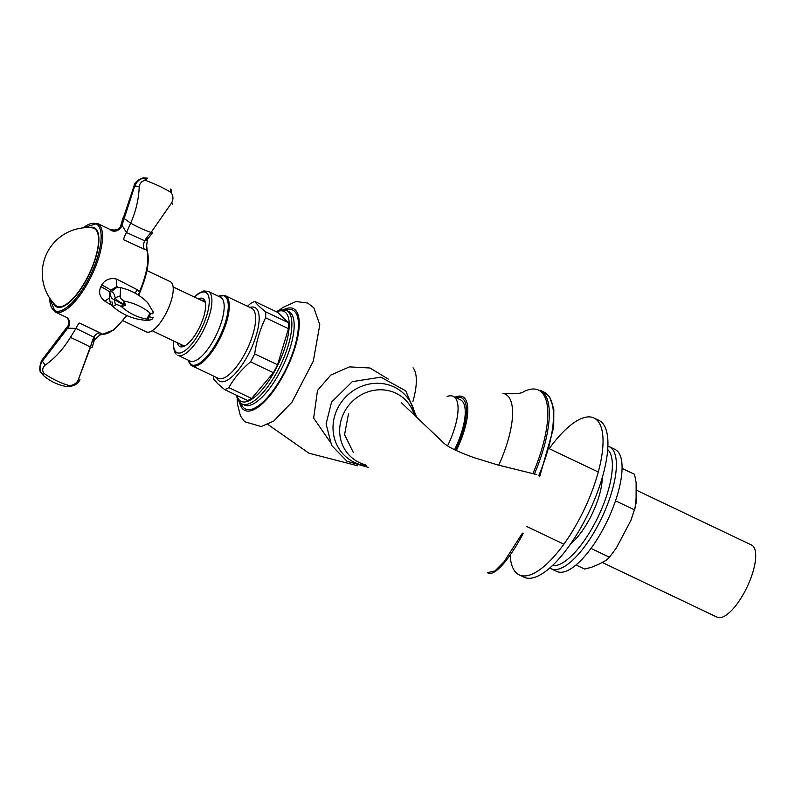 <?xml version="1.0" encoding="UTF-8"?>
<svg xmlns="http://www.w3.org/2000/svg" width="795" height="795" viewBox="0 0 795 795"><rect width="100%" height="100%" fill="white"/><g stroke="black" fill="none" stroke-linecap="round" stroke-linejoin="round"><path stroke-width="1.19" d="M55.431 305.27A43.159 15.194 115.5 0 1 55.282 305.121A43.159 15.194 115.5 0 0 55.431 305.27A43.159 15.194 115.5 0 0 56.892 306.274A43.159 15.194 115.5 0 1 55.431 305.27M92.101 227.827A43.159 15.194 115.5 0 1 94.009 228.344A43.159 15.194 115.5 0 1 89.169 273.838A43.159 15.194 115.5 0 1 56.892 306.274L59.327 307.436L56.892 306.274A43.159 15.194 115.5 0 0 89.169 273.838A43.159 15.194 115.5 0 0 94.009 228.344L96.443 229.497L94.009 228.344A43.159 15.194 115.5 0 0 92.101 227.827M359.39 462.591A39.422 36.659 -46.3 0 1 344.553 448.986A39.422 36.659 -46.3 0 1 344.354 412.048A39.422 36.659 -46.3 0 1 397.182 393.863A39.422 36.659 -46.3 0 1 414.215 414.821A39.422 36.659 -46.3 0 0 397.182 393.863A39.422 36.659 -46.3 0 0 344.354 412.048A39.422 36.659 -46.3 0 0 344.553 448.986A39.422 36.659 -46.3 0 0 359.39 462.591A39.422 36.659 -46.3 0 0 365.75 464.896A39.422 36.659 -46.3 0 1 359.39 462.591M751.514 545.012A39.979 14.072 115.5 0 1 744.975 591.261A39.979 14.072 115.5 0 1 717.14 617.198A39.979 14.072 115.5 0 0 744.975 591.261A39.979 14.072 115.5 0 0 751.514 545.012L636.517 490.237L751.514 545.012M461.974 400.869A45.921 16.168 -64.5 0 0 460.424 399.796A45.921 16.168 -64.5 0 1 461.974 400.869A45.921 16.168 -64.5 0 1 454.541 449.732A45.921 16.168 -64.5 0 0 461.974 400.869M413.082 367.797A55.183 19.428 115.5 0 1 416.173 384.452A55.183 19.428 115.5 0 1 412.853 401.733A55.183 19.428 115.5 0 0 416.173 384.452A55.183 19.428 115.5 0 0 413.082 367.797M317.503 390.434L313.647 418.091L329.508 441.056L313.647 418.091L317.493 390.444L330.77 375.091L349.432 366.873L369.963 367.996L388.318 379.116L369.963 367.996L349.432 366.873L330.77 375.091L317.503 390.434M447.178 396.447A45.921 16.168 115.5 0 1 453.239 396.367A45.921 16.168 115.5 0 1 447.605 445.796A45.921 16.168 115.5 0 0 453.239 396.367L460.424 399.796L453.239 396.367A45.921 16.168 115.5 0 0 447.178 396.447M522.414 533.137L504.179 561.628L494.927 570.949L487.444 572.678L494.927 570.949L504.179 561.628L522.414 533.137M348.458 414.006L344.583 434.587L353.387 452.613L344.583 434.587L348.458 414.006M101.76 334.198L99.067 335.122L101.76 334.198A0.964 0.875 -101 0 0 102.177 334.228A0.964 0.875 -101 0 1 101.76 334.198M146.509 245.148L146.588 249.173A0.964 0.795 -8.3 0 1 146.946 249.69L146.946 249.69A0.964 0.795 -8.3 0 0 146.588 249.173L146.509 245.148M116.845 287.532L120.492 287.621C130.936 290.026 139.97 294.995 147.582 302.537L153.385 312.316A3.866 2.991 161.2 0 1 153.415 312.405A3.866 2.991 161.2 0 0 153.385 312.316L147.562 302.557C139.97 294.995 130.936 290.026 120.492 287.621L120.214 295.859L115.196 297.837L114.291 299.546L115.424 304.952C116.428 304.276 118.435 304.833 121.446 306.622L122.559 304.326L121.446 306.622L125.401 305.389L124.348 301.126L122.927 303.63L124.348 301.126C121.247 299.496 119.876 297.737 120.214 295.859L115.196 297.837L114.291 299.546L115.424 304.952L113.049 306.651L111.956 301.842L113.049 306.651C110.922 305.26 109.71 301.931 109.412 296.674L110.326 293.186L109.63 292.282L110.674 290.294L111.101 291.715C113.029 291.874 114.391 293.911 115.196 297.837C116.249 299.804 118.833 301.732 122.927 303.63L125.401 305.389L122.559 304.326L114.291 299.546C111.707 299.009 110.386 296.883 110.326 293.186L109.63 292.282L109.392 297.409L109.63 292.282A7.721 0.984 -152 0 0 100.816 286.717C98.332 292.471 99.743 297.34 105.049 301.335C99.743 297.34 98.332 292.471 100.816 286.717L101.72 284.998L100.816 286.717A7.721 0.984 -152 0 1 109.63 292.282L110.674 290.294L117.123 286.389L117.938 287.412L117.123 286.389A7.721 2.862 -75.2 0 1 116.756 279.125L137.297 289.748A7.721 2.415 130.1 0 0 135.269 293.246A7.721 2.415 130.1 0 1 137.297 289.748L139.403 291.894A49.051 17.271 115.5 0 0 146.707 250.008A0.964 0.855 160.5 0 1 147.125 250.455A0.964 0.855 160.5 0 0 146.707 250.008A49.051 17.271 115.5 0 1 139.413 291.894L137.297 289.748L116.756 279.125C110.147 277.604 105.139 279.562 101.72 284.998A7.721 0.676 -152.4 0 1 110.674 290.294L117.123 286.389A7.721 2.862 -75.2 0 1 116.756 279.125C110.147 277.604 105.139 279.562 101.72 284.998A7.721 0.676 -152.4 0 1 110.674 290.294L111.101 291.715L116.686 287.561L111.101 291.715C113.029 291.874 114.391 293.911 115.196 297.837C116.249 299.804 118.833 301.732 122.927 303.63L125.401 305.389L122.559 304.326L114.291 299.546C111.707 299.009 110.386 296.883 110.326 293.186L109.412 296.674C109.71 301.931 110.922 305.26 113.049 306.651L115.424 304.952C116.428 304.276 118.435 304.833 121.446 306.622L125.401 305.389L124.348 301.126C121.247 299.496 119.876 297.737 120.214 295.859L120.492 287.621L116.785 287.542M102.346 334.129A0.964 0.894 98.3 0 0 102.585 334.208L102.585 334.208A0.964 0.894 98.3 0 1 102.346 334.129L100.22 332.976A7.721 4.373 -62.4 0 0 93.85 337.169L94.496 338.123L94.168 339.972L94.496 338.123L93.85 337.169L92.349 340.677L90.55 347.216L78.129 380.268C76.231 383.597 73.249 385.376 69.195 385.575L66.333 386.44L69.195 385.575A54.07 27.09 -142 0 1 43.685 373.223C42.046 370.261 42.532 367.568 45.156 365.144C54.895 358.287 63.302 349.055 70.397 337.438L75.962 328.405L93.85 337.169L78.129 380.268C76.231 383.597 73.249 385.376 69.195 385.575A54.07 27.09 -142 0 1 43.685 373.223C42.046 370.261 42.532 367.568 45.156 365.144C54.895 358.287 63.302 349.055 70.397 337.438L75.962 328.405L93.85 337.169A7.721 4.373 -62.4 0 1 100.22 332.976L79.669 323.078A7.721 1.431 -66 0 0 75.962 328.405L67.754 328.146A7.721 7.185 130.5 0 0 67.197 317.712A7.721 7.185 130.5 0 1 67.754 328.146L42.413 361.109C39.502 365.819 39.283 369.963 41.747 373.541L41.539 373.342C39.233 369.913 39.352 365.67 41.896 360.612L67.158 327.57L67.754 328.146L75.962 328.405A7.721 1.431 -66 0 1 79.669 323.078L102.346 334.129A49.051 17.271 115.5 0 0 126.425 315.347A49.051 17.271 115.5 0 1 102.346 334.129M94.496 339.773L94.088 340.866L92.349 340.677L94.088 340.866L91.991 347.822L90.55 347.216A54.07 8.606 -158 0 0 70.397 337.438A54.07 8.606 -158 0 1 90.55 347.216L91.991 347.822L94.496 339.773L99.653 335.222L94.496 339.773M105.049 301.335L111.787 305.32L105.049 301.335A7.721 3.14 125.7 0 1 109.412 298.473A7.721 3.14 125.7 0 0 105.049 301.335M144.342 249.272L146.707 249.998L144.342 249.272A7.721 4.273 109.6 0 1 144.67 240.776L126.504 232.547L121.993 225.263L120.979 224.905L134.117 185.712C136.78 180.882 140.258 178.289 144.561 177.941L147.552 178.179L144.779 178.14C140.317 178.348 136.929 181.031 134.633 186.209L123.871 218.377L130.668 223.127C135.875 211.42 138.727 199.287 139.214 186.736C139.85 182.989 141.908 180.872 145.376 180.366L147.552 178.179L144.779 178.14L145.376 180.366L147.552 178.179L144.561 177.941C140.258 178.289 136.78 180.882 134.117 185.712L134.097 185.016L134.633 186.209L139.214 186.736C139.85 182.989 141.908 180.872 145.376 180.366L144.779 178.14C140.317 178.348 136.929 181.031 134.633 186.209L121.993 225.263L121.397 224.687L123.424 217.949L134.117 185.712L139.214 186.736C138.727 199.287 135.875 211.42 130.668 223.127L126.504 232.547L121.993 225.263A7.721 7.155 136.4 0 1 111.211 230.51A7.721 7.155 136.4 0 0 121.993 225.263L123.871 218.377L130.668 223.127L126.504 232.547A7.721 1.51 119.2 0 0 123.623 239.712L144.342 249.272A7.721 4.273 109.6 0 1 144.67 240.776L126.504 232.547A7.721 1.51 119.2 0 0 123.623 239.712L144.342 249.272M110.316 229.586L97.358 223.415L82.978 227.887L97.358 223.415L110.316 229.586C116.428 230.828 119.985 229.268 120.969 224.915C119.985 229.268 116.428 230.828 110.316 229.586M88.99 227.638A43.834 15.433 115.5 0 1 94.297 227.728A43.834 15.433 115.5 0 1 89.378 273.947A43.834 15.433 115.5 0 1 56.594 306.89A43.834 15.433 115.5 0 1 53.186 302.816A43.834 15.433 115.5 0 0 56.594 306.89A43.834 15.433 115.5 0 0 89.378 273.947A43.834 15.433 115.5 0 0 94.297 227.728A43.834 15.433 115.5 0 0 88.99 227.638M146.389 331.893A27.805 9.788 -64.5 0 0 167.189 310.994A27.805 9.788 -64.5 0 0 170.309 281.678A27.805 9.788 -64.5 0 1 167.189 310.994A27.805 9.788 -64.5 0 1 146.389 331.893L123.036 320.773L146.389 331.893M110.694 230.013A7.721 7.205 130.8 0 0 121.397 224.687A7.721 7.205 130.8 0 1 110.694 230.013L110.634 229.954M145.922 240.567L144.67 240.776L146.737 237.536L144.67 240.776L145.922 240.567L147.632 238.57L145.922 240.567M147.492 239.255L148.188 238.261L146.737 237.536L151.07 232.438L146.737 237.536L148.188 238.261L152.65 232.736A3.866 1.063 -138.8 0 1 151.07 232.438A54.07 19.776 -146 0 1 130.668 223.127A54.07 19.776 -146 0 0 151.07 232.438L171.71 202.775L151.07 232.438A3.866 1.063 -138.8 0 0 152.65 232.736L147.492 239.255L146.668 245.426L147.125 250.455C149.887 260.144 147.492 274.066 139.95 292.222C147.492 274.066 149.887 260.144 147.125 250.455L146.658 245.426L147.492 239.255M67.376 326.596L67.754 328.146L42.413 361.109L45.156 365.144L42.413 361.109C39.502 365.819 39.283 369.963 41.747 373.541L43.685 373.223L43.486 375.558L41.479 373.262L43.467 375.538L43.685 373.223L41.747 373.541L43.486 375.558C50.264 381.391 58.085 385.088 66.929 386.628L68.082 386.748A3.866 1.501 -88.6 0 0 69.195 385.575A3.866 1.501 -88.6 0 1 68.082 386.748A3.866 1.501 -88.6 0 1 68.002 386.738A3.866 1.501 -88.6 0 0 68.082 386.748C74.352 386.042 78.308 383.667 79.957 379.652A3.866 1.829 -152.8 0 1 78.129 380.268A3.866 1.829 -152.8 0 0 79.957 379.652C78.308 383.667 74.352 386.042 68.082 386.748L66.939 386.638C58.085 385.088 50.264 381.391 43.467 375.538L41.539 373.342C39.233 369.913 39.352 365.67 41.896 360.612L41.469 360.691C39.233 367.499 39.233 371.682 41.469 373.253C39.233 371.682 39.233 367.499 41.469 360.691L67.376 326.596C69.513 324.38 69.453 321.418 67.207 317.732L67.207 317.732C69.453 321.418 69.513 324.38 67.376 326.596M171.402 190.055A3.866 1.799 138.8 0 1 171.412 190.065A3.866 1.799 138.8 0 1 171.024 192.45C173.31 195.58 173.539 199.028 171.71 202.775A3.866 1.063 -151.7 0 1 172.505 204.116A3.866 1.063 -151.7 0 0 172.505 204.116A3.866 1.063 -151.7 0 0 172.505 204.116A3.866 1.063 -151.7 0 0 171.71 202.775C173.539 199.028 173.31 195.58 171.024 192.45A54.07 16.616 -161.5 0 0 145.376 180.366A54.07 16.616 -161.5 0 1 171.024 192.45L170.398 189.061L171.323 189.975L170.398 189.061L171.024 192.45A3.866 1.799 138.8 0 0 171.412 190.065A3.866 1.799 138.8 0 1 171.412 190.065L171.422 190.075M171.372 190.015L170.398 189.061L171.372 190.015M151.964 317.642L149.241 316.778A3.866 2.524 104 0 1 146.837 319.073C149.758 319.838 150.166 320.266 148.059 320.365A3.866 3.279 -91.6 0 0 148.277 320.365A3.866 3.279 -91.6 0 1 148.059 320.365C150.166 320.266 149.758 319.838 146.837 319.073A54.07 47.809 -109.2 0 1 121.446 306.622A54.07 47.809 -109.2 0 0 146.837 319.073L148.248 316.271L149.321 316.639A3.866 2.614 -59.4 0 0 150.026 313.031L146.837 319.073A3.866 2.524 104 0 0 149.241 316.778L148.248 316.271L149.321 316.639A3.866 2.614 -59.4 0 0 150.026 313.031L148.248 316.271L151.964 317.642L153.276 317.255L151.964 317.642M152.849 318.07L153.276 317.255L152.849 318.07C152.58 319.212 151.05 319.978 148.277 320.365L146.658 320.345L148.277 320.365A3.866 3.279 -91.6 0 0 148.327 320.365A3.866 3.279 -91.6 0 1 148.277 320.365C151.05 319.978 152.58 319.212 152.849 318.06L152.779 317.99M152.799 311.382C153.544 313.856 152.62 314.413 150.026 313.031A54.07 42.751 176.4 0 0 124.348 301.126A54.07 42.751 176.4 0 1 150.026 313.031C152.62 314.413 153.544 313.856 152.799 311.382A3.866 2.991 161.2 0 1 153.385 312.316A3.866 2.991 161.2 0 0 152.799 311.382M181.041 345.219A25.102 8.834 115.5 0 1 180.217 344.106A25.102 8.834 115.5 0 0 181.041 345.219A25.102 8.834 115.5 0 0 181.886 345.805A25.102 8.834 115.5 0 1 181.041 345.219M201.105 300.252A25.102 8.834 115.5 0 1 203.48 300.48A25.102 8.834 115.5 0 1 205.398 302.726A25.102 8.834 115.5 0 0 203.48 300.48A25.102 8.834 115.5 0 0 201.105 300.252M184.847 345.885A25.102 8.834 115.5 0 1 181.886 345.805A25.102 8.834 115.5 0 0 184.847 345.885M179.024 345.954A26.652 9.381 -64.5 0 0 183.943 346.332A26.652 9.381 -64.5 0 0 199.843 326.556A26.652 9.381 -64.5 0 0 205.18 301.742A26.652 9.381 -64.5 0 0 198.333 298.93A26.652 9.381 -64.5 0 1 205.18 301.742A26.652 9.381 -64.5 0 1 199.843 326.556A26.652 9.381 -64.5 0 1 183.943 346.332A26.652 9.381 -64.5 0 1 179.024 345.954A26.652 9.381 -64.5 0 1 177.444 342.784A26.652 9.381 -64.5 0 0 179.024 345.954M250.634 303.471L247.503 306.254L250.634 303.471A48.664 17.132 115.5 0 1 254.807 301.484L277.654 312.365L288.476 322.691A48.664 17.132 115.5 0 1 288.466 328.663L277.554 364.766A48.664 17.132 115.5 0 1 273.371 372.716L251.647 398.494A48.664 17.132 115.5 0 1 247.464 400.471L224.617 389.6L247.464 400.471A48.664 17.132 115.5 0 0 251.647 398.494L228.801 387.612A48.664 17.132 115.5 0 1 224.617 389.6L217.84 383.786L224.617 389.6A48.664 17.132 115.5 0 0 228.801 387.612C234.207 378.142 241.442 369.556 250.524 361.834L273.371 372.716A48.664 17.132 115.5 0 0 277.554 364.766L254.708 353.884A48.664 17.132 115.5 0 1 250.524 361.834L273.371 372.716L251.647 398.494L228.801 387.612C234.207 378.142 241.442 369.556 250.524 361.834A48.664 17.132 115.5 0 0 254.708 353.884C256.517 340.976 260.144 328.941 265.619 317.781L288.466 328.663A48.664 17.132 115.5 0 0 288.476 322.691L265.629 311.809A48.664 17.132 115.5 0 1 265.619 317.781L288.466 328.663L277.554 364.766L254.708 353.884C256.517 340.976 260.144 328.941 265.619 317.781A48.664 17.132 115.5 0 0 265.629 311.809C260.184 307.496 256.586 304.058 254.807 301.484L277.654 312.365L288.476 322.691L265.629 311.809C260.184 307.496 256.586 304.058 254.807 301.484A48.664 17.132 115.5 0 0 250.634 303.471M213.795 379.265A48.664 17.132 115.5 0 1 213.696 376.144A48.664 17.132 115.5 0 0 213.795 379.265L217.84 383.786L213.795 379.265M602.282 477.467A45.862 16.148 115.5 0 1 570.641 543.899A45.862 16.148 115.5 0 0 602.282 477.467M549.852 567.958A67.595 23.79 -64.5 0 0 551.144 568.723A67.595 23.79 -64.5 0 0 601.696 517.933A67.595 23.79 -64.5 0 0 609.268 446.681A67.595 23.79 -64.5 0 0 607.857 446.154A67.595 23.79 -64.5 0 1 609.268 446.681A67.595 23.79 -64.5 0 1 601.696 517.933A67.595 23.79 -64.5 0 1 551.144 568.723A67.595 23.79 -64.5 0 1 549.852 567.958M607.668 449.563A64.693 22.777 115.5 0 1 598.327 516.333A64.693 22.777 115.5 0 1 552.376 565.672A64.693 22.777 115.5 0 0 598.327 516.333A64.693 22.777 115.5 0 0 607.668 449.563M634.499 474.277L636.119 482.535L636.527 493.029L635.324 507.28L630.813 520.576L616.334 548.033L609.447 557.216L592.086 548.938L609.447 557.216L608.811 558.04L605.85 560.475L599.052 564.112L591.41 567.332L584.534 569.041L576.931 565.424L584.534 569.041L591.41 567.332L599.052 564.112L605.85 560.475L608.811 558.04L616.334 548.033L630.813 520.576L634.43 509.833L616.602 501.337L634.43 509.833L636.08 503.136L636.119 482.535L634.499 474.277L622.962 468.782L634.499 474.277M516.253 572.857A86.903 30.598 115.5 0 1 510.161 555.069A86.903 30.598 115.5 0 0 516.253 572.857A86.903 30.598 115.5 0 0 519.185 574.894A86.903 30.598 115.5 0 1 516.253 572.857M549.633 448.082A86.903 30.598 115.5 0 1 593.915 417.971A86.903 30.598 115.5 0 1 584.166 509.585A86.903 30.598 115.5 0 1 519.185 574.894A86.903 30.598 115.5 0 0 584.166 509.585A86.903 30.598 115.5 0 0 593.915 417.971A86.903 30.598 115.5 0 0 549.633 448.082M598.804 420.307A86.903 30.598 115.5 0 1 589.065 511.92A86.903 30.598 115.5 0 1 524.074 577.22L519.185 574.894L524.074 577.22A86.903 30.598 115.5 0 0 589.065 511.92A86.903 30.598 115.5 0 0 598.804 420.307L593.915 417.971L598.804 420.307M523.935 391.538A88.215 31.055 115.5 0 1 532.869 473.731A88.215 31.055 115.5 0 0 523.935 391.538C521.441 393.664 514.444 394.27 502.967 393.356C514.444 394.27 521.441 393.664 523.935 391.538M534.399 474.068A88.831 31.273 -64.5 0 0 539.974 390.146L544.158 392.144A88.831 31.273 115.5 0 1 538.752 475.649A88.831 31.273 115.5 0 0 544.158 392.144L549.494 396.735L553.817 408.898L553.718 427.372L539.616 476.801L553.718 427.372L553.817 408.898L549.494 396.735L544.158 392.144L539.974 390.146A88.831 31.273 -64.5 0 1 534.399 474.068M455.803 397.589A48.177 16.963 115.5 0 1 455.247 450.079A48.177 16.963 115.5 0 0 455.803 397.589M456.27 450.576A49.638 17.47 -64.5 0 0 456.29 396.705L454.998 397.212L456.29 396.705A49.638 17.47 -64.5 0 1 456.27 450.576M502.947 393.356A70.328 24.764 115.5 0 1 498.713 465.204A70.328 24.764 115.5 0 0 502.947 393.356M338.104 407.467A42.841 39.829 133.7 0 0 366.743 465.88A42.841 39.829 133.7 0 1 338.104 407.467A42.841 39.829 133.7 0 1 381.61 383.498A42.841 39.829 133.7 0 1 415.159 415.725A42.841 39.829 133.7 0 0 381.61 383.498A42.841 39.829 133.7 0 0 338.104 407.467M102.207 334.218A0.964 0.875 -101 0 1 102.177 334.228L99.653 335.212L102.177 334.228A0.964 0.875 -101 0 0 102.207 334.218M139.274 293.911L138.857 293.534L138.777 295.362L139.94 292.222L139.274 293.902M138.718 295.323L139.185 293.961L138.718 295.323M83.246 227.867A48.088 16.924 115.5 0 1 100.637 243.697A48.088 16.924 115.5 0 1 72.991 301.742A48.088 16.924 115.5 0 1 49.737 298.224A48.088 16.924 115.5 0 0 72.991 301.742A48.088 16.924 115.5 0 0 100.637 243.697A48.088 16.924 115.5 0 0 83.246 227.867M55.173 311.978A49.051 17.271 -64.5 0 0 83.028 290.851A49.051 17.271 -64.5 0 0 97.358 223.415A49.051 17.271 -64.5 0 1 83.028 290.851A49.051 17.271 -64.5 0 1 55.173 311.978L68.132 318.149L55.173 311.978L49.588 297.996L55.173 311.978M42.413 361.109L41.896 360.612L42.413 361.109M175.884 351.897A33.41 11.766 115.5 0 1 173.638 340.976A33.41 11.766 115.5 0 0 175.884 351.897A33.41 11.766 115.5 0 0 205.984 317.801A33.41 11.766 115.5 0 0 194.527 297.121A33.41 11.766 115.5 0 1 205.984 317.801A33.41 11.766 115.5 0 1 175.884 351.897M251.548 308.182A38.816 13.664 115.5 0 1 247.195 349.104A38.816 13.664 115.5 0 1 218.168 378.271A38.816 13.664 115.5 0 0 247.195 349.104A38.816 13.664 115.5 0 0 251.548 308.182L225.214 295.641L218.337 296.217L225.214 295.641L251.548 308.182M218.367 380.318A40.853 14.38 -64.5 0 0 251.995 346.839A40.853 14.38 -64.5 0 0 249.958 307.427A40.853 14.38 -64.5 0 1 251.995 346.839A40.853 14.38 -64.5 0 1 218.367 380.318A40.853 14.38 -64.5 0 1 216.578 377.516A40.853 14.38 -64.5 0 0 218.367 380.318M190.532 364.826A38.816 13.664 -64.5 0 0 191.833 365.73A38.816 13.664 -64.5 0 0 219.887 338.571A38.816 13.664 -64.5 0 0 226.525 296.555A38.816 13.664 -64.5 0 0 225.214 295.641A38.816 13.664 -64.5 0 1 226.525 296.555A38.816 13.664 -64.5 0 1 219.887 338.571A38.816 13.664 -64.5 0 1 191.833 365.73L218.168 378.271L191.833 365.73A38.816 13.664 -64.5 0 1 190.532 364.826M225.551 296.853A38.12 13.416 115.5 0 1 215.564 344.474A38.12 13.416 115.5 0 1 188.137 360.125A38.12 13.416 115.5 0 0 215.564 344.474A38.12 13.416 115.5 0 0 225.551 296.853A38.12 13.416 115.5 0 0 218.536 296.306A38.12 13.416 115.5 0 1 225.551 296.853M239.454 400.243A49.827 17.54 115.5 0 1 236.791 395.393A49.827 17.54 115.5 0 0 239.454 400.243A49.827 17.54 115.5 0 0 281.082 357.959A49.827 17.54 115.5 0 0 276.58 311.849A49.827 17.54 115.5 0 1 281.082 357.959A49.827 17.54 115.5 0 1 239.454 400.243M241.938 403.92A51.755 18.215 -64.5 0 0 280.645 365.034A51.755 18.215 -64.5 0 0 286.448 310.477L281.41 309.742L275.964 311.56L281.41 309.742L286.448 310.477L288.734 311.56A51.755 18.215 115.5 0 1 282.931 366.117A51.755 18.215 115.5 0 1 244.224 405.013A51.755 18.215 115.5 0 0 282.931 366.117A51.755 18.215 115.5 0 0 288.734 311.56L286.448 310.477A51.755 18.215 -64.5 0 1 280.645 365.034A51.755 18.215 -64.5 0 1 241.938 403.92L239.752 402.409L241.938 403.92M177.812 355.206A35.338 12.442 -64.5 0 0 204.245 328.643A35.338 12.442 -64.5 0 0 208.201 291.387L203.798 290.95L198.194 293.643L194.308 297.012L198.194 293.643L203.798 290.95L208.201 291.387L220.473 297.231A35.338 12.442 115.5 0 1 221.666 298.065A35.338 12.442 115.5 0 1 215.624 336.315A35.338 12.442 115.5 0 1 190.084 361.049A35.338 12.442 115.5 0 0 215.624 336.315A35.338 12.442 115.5 0 0 221.666 298.065A35.338 12.442 115.5 0 0 220.473 297.231L208.201 291.387A35.338 12.442 -64.5 0 1 204.245 328.643A35.338 12.442 -64.5 0 1 177.812 355.206L190.084 361.049L177.812 355.206M243.658 407.765A54.845 19.309 -64.5 0 0 289.062 362.202A54.845 19.309 -64.5 0 0 285.484 310.09A54.845 19.309 -64.5 0 1 289.062 362.202A54.845 19.309 -64.5 0 1 243.658 407.765A54.845 19.309 -64.5 0 1 241.034 403.423A54.845 19.309 -64.5 0 0 243.658 407.765M242.942 409.117A56.385 19.855 115.5 0 1 239.573 402.23A56.385 19.855 115.5 0 0 242.942 409.117A56.385 19.855 115.5 0 0 290.592 359.966A56.385 19.855 115.5 0 0 283.646 309.702A56.385 19.855 115.5 0 1 290.592 359.966A56.385 19.855 115.5 0 1 242.942 409.117M614.982 449.404A67.595 23.79 115.5 0 1 607.4 520.655A67.595 23.79 115.5 0 1 556.858 571.446L551.144 568.723L556.858 571.446A67.595 23.79 115.5 0 0 607.4 520.655A67.595 23.79 115.5 0 0 614.982 449.404L609.268 446.681L614.982 449.404M92.091 227.827A45.593 45.593 0 0 0 55.282 305.111A45.593 45.593 0 0 1 92.091 227.827M526.767 526.529L563.884 544.207L526.767 526.529M602.312 562.502L717.14 617.198L602.312 562.502M549.444 448.778L598.257 472.021L549.444 448.778M267.855 424.441L308.947 453.21L357.502 465.751L308.947 453.21L267.855 424.441M331.535 402.141L326.089 423.924L331.624 445.409L346.968 461.229L368.254 467.371L346.968 461.229L331.624 445.409L326.089 423.924L331.535 402.141L352.304 381.65L380.815 377.158L405.758 390.842L416.679 417.176L405.758 390.842L380.815 377.158L352.304 381.65L331.535 402.141M523.269 533.445C512.318 553.558 502.897 566.288 494.997 571.625C491.688 573.682 489.173 574.03 487.444 572.678C489.173 574.03 491.688 573.682 494.997 571.625C502.897 566.288 512.318 553.558 523.269 533.445M536.744 474.575L497.551 464.886L474.317 457.741C457.622 451.719 447.337 446.72 443.451 442.726L401.405 402.737L443.451 442.726C447.337 446.72 457.622 451.719 474.317 457.741L497.551 464.886L536.744 474.575M126.971 315.595L113.963 329.875L102.585 334.208L113.963 329.875L126.971 315.595M146.956 270.558L170.309 281.678L146.956 270.558M120.959 224.905L123.016 217.85L120.959 224.905M144.253 177.842C143.09 177.454 136.203 180.067 134.097 185.016C136.203 180.067 143.09 177.454 144.253 177.842M113.049 306.651C122.698 314.979 133.888 319.54 146.608 320.345C133.888 319.54 122.698 314.979 113.049 306.651M205.15 302.18L173.091 286.916L205.15 302.18M184.261 346.034L152.213 330.77L184.261 346.034M187.948 360.026L191.833 365.73L187.948 360.026M236.175 395.105L237.924 400.024L239.752 402.409L237.924 400.024L236.175 395.105M173.419 340.866L173.26 346.113L174.582 351.827L176.182 354.073L174.582 351.827L173.26 346.113L173.419 340.866M279.313 310.179L282.801 307.446L295.988 301.514L307.625 303.024L313.836 307.834L319.799 324.738L313.29 361.188L291.994 402.141L273.679 421.072L261.197 426.547L244.671 421.728L240.448 415.954L237.317 403.482L237.218 398.573"/></g></svg>
